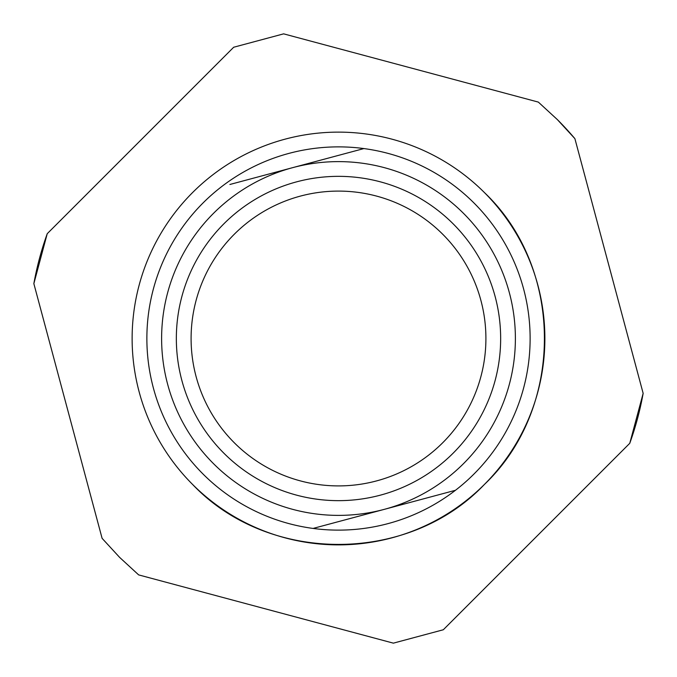 <?xml version="1.0" encoding="UTF-8"?>
<svg xmlns="http://www.w3.org/2000/svg" width="677" height="677" viewBox="0 0 677 677"><rect width="100%" height="100%" fill="white"/><g stroke="black" fill="none" stroke-linecap="round" stroke-linejoin="round"><path stroke-width="1.02" d="M442.733 234.267A147.408 147.408 0 0 1 442.733 442.733A147.408 147.408 0 0 1 234.267 442.733A147.408 147.408 0 0 1 234.267 234.267A147.408 147.408 0 0 1 442.733 234.267M229.875 184.482L363.913 148.568A191.625 191.625 0 0 0 202.998 474.002A191.625 191.625 0 0 0 455.469 490.283L313.654 528.28M447.125 492.517L455.469 490.283A191.625 191.625 0 0 0 363.913 148.568L363.346 148.72M236.002 182.841L339.194 155.185M342.266 154.364L354.376 151.123M358.446 150.032L361.755 149.143M221.531 186.717A191.625 191.625 0 0 0 202.998 474.002M440.998 494.159L337.806 521.815M334.734 522.636L322.624 525.877M318.554 526.968L315.245 527.857M484.427 192.573A206.367 206.367 0 0 0 192.573 192.573A206.367 206.367 0 0 0 192.573 484.427A206.367 206.367 0 0 0 484.427 484.427A206.367 206.367 0 0 0 484.427 192.573C564.406 268.541 564.406 408.459 484.427 484.427C408.459 564.406 268.541 564.406 192.573 484.427M629.762 443.308L443.308 629.762L393.362 643.15L138.658 574.9L119.617 557.383L102.1 538.342L33.85 283.638L47.238 233.692L233.692 47.238L283.638 33.85L538.342 102.1L557.383 119.617L574.9 138.658L643.15 393.362L629.762 443.308A309.55 309.55 0 0 0 643.15 393.362M574.612 138.311A309.55 309.55 0 0 0 557.383 119.617M33.85 283.638A309.55 309.55 0 0 1 47.238 233.692M223.842 453.158A162.141 162.141 0 0 0 453.158 453.158A162.141 162.141 0 0 0 453.158 223.842A162.141 162.141 0 0 0 223.842 223.842A162.141 162.141 0 0 0 223.842 453.158M292.718 167.642A176.883 176.883 0 0 0 213.424 463.576A176.883 176.883 0 0 0 384.282 509.358A176.883 176.883 0 0 0 463.576 213.424A176.883 176.883 0 0 0 292.718 167.642"/></g></svg>
